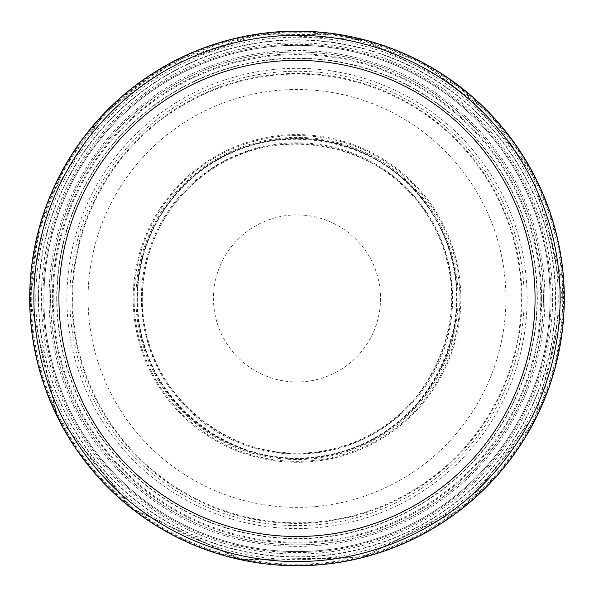 <?xml version="1.0" encoding="UTF-8"?>
<svg xmlns="http://www.w3.org/2000/svg" width="594" height="594" viewBox="0 0 594 594"><rect width="100%" height="100%" fill="white"/><g stroke="black" fill="none" stroke-linecap="round" stroke-linejoin="round"><path stroke-width="0.45" stroke-dasharray="2.97 2.23" d="M552.606 298.44A255.606 255.606 0 0 1 169.201 519.802A255.606 255.606 0 0 1 169.193 77.079A255.606 255.606 0 0 1 552.606 298.44A255.606 255.606 0 0 1 169.201 519.802A255.606 255.606 0 0 1 169.193 77.079A255.606 255.606 0 0 1 552.606 298.44A255.606 255.606 0 0 1 169.201 519.802A255.606 255.606 0 0 1 169.193 77.079A255.606 255.606 0 0 1 552.606 298.44M543.421 298.44A246.421 246.421 0 0 1 173.79 511.842A246.421 246.421 0 0 1 173.79 85.039A246.421 246.421 0 0 1 543.421 298.44A246.421 246.421 0 0 1 173.79 511.842A246.421 246.421 0 0 1 173.79 85.039A246.421 246.421 0 0 1 543.421 298.44A246.421 246.421 0 0 1 173.79 511.842A246.421 246.421 0 0 1 173.79 85.039A246.421 246.421 0 0 1 543.421 298.44M564.3 298.44A267.3 267.3 0 0 1 163.35 529.93A267.3 267.3 0 0 1 163.35 66.951A267.3 267.3 0 0 1 564.3 298.44M560.127 298.44A263.127 263.127 0 0 1 165.436 526.314A263.127 263.127 0 0 1 165.436 70.567A263.127 263.127 0 0 1 560.127 298.44M380.531 298.44A83.531 83.531 0 0 1 255.234 370.782A83.531 83.531 0 0 1 255.234 226.099A83.531 83.531 0 0 1 380.531 298.44M29.722 298.44L29.722 298.44A267.278 267.278 0 0 0 430.643 529.915A267.278 267.278 0 0 0 430.643 66.966A267.278 267.278 0 0 0 29.722 298.44A267.278 267.278 0 0 0 430.643 529.915A267.278 267.278 0 0 0 430.643 66.974A267.278 267.278 0 0 0 29.722 298.44M29.789 298.44A267.211 267.211 0 0 0 430.605 529.855A267.211 267.211 0 0 0 430.605 67.025A267.211 267.211 0 0 0 29.789 298.44M31.252 298.44A265.748 265.748 0 0 0 429.878 528.586A265.748 265.748 0 0 0 429.878 68.295A265.748 265.748 0 0 0 31.252 298.44M136.828 298.44A160.172 160.172 0 0 0 377.086 437.154A160.172 160.172 0 0 0 377.086 159.727A160.172 160.172 0 0 0 136.828 298.44M137.207 298.44A159.793 159.793 0 0 0 376.9 436.828A159.793 159.793 0 0 0 376.9 160.053A159.793 159.793 0 0 0 137.207 298.44M69.854 298.44A227.146 227.146 0 0 0 410.573 495.158A227.146 227.146 0 0 0 410.573 101.723A227.146 227.146 0 0 0 69.854 298.44M56.979 298.44A240.021 240.021 0 0 0 417.01 506.303A240.021 240.021 0 0 0 417.01 90.578A240.021 240.021 0 0 0 56.979 298.44M505.932 298.44A208.932 208.932 0 0 1 192.538 479.38A208.932 208.932 0 0 1 192.538 117.501A208.932 208.932 0 0 1 505.932 298.44M522.007 298.44A225.007 225.007 0 0 1 184.496 493.31A225.007 225.007 0 0 1 184.496 103.579A225.007 225.007 0 0 1 522.007 298.44M541.617 298.44A244.617 244.617 0 0 1 174.695 510.283A244.617 244.617 0 0 1 174.695 86.598A244.617 244.617 0 0 1 541.617 298.44M551.091 298.44A254.091 254.091 0 0 1 169.951 518.495A254.091 254.091 0 0 1 169.951 78.393A254.091 254.091 0 0 1 551.091 298.44M544.928 298.44A247.928 247.928 0 0 1 173.032 513.157A247.928 247.928 0 0 1 173.032 83.732A247.928 247.928 0 0 1 544.928 298.44M550.133 298.44A253.133 253.133 0 0 1 170.433 517.664A253.133 253.133 0 0 1 170.433 79.225A253.133 253.133 0 0 1 550.133 298.44M38.647 298.44A258.353 258.353 0 0 0 426.18 522.185A258.353 258.353 0 0 0 426.18 74.695A258.353 258.353 0 0 0 38.647 298.44M43.897 298.44A253.103 253.103 0 0 0 423.552 517.641A253.103 253.103 0 0 0 423.552 79.247A253.103 253.103 0 0 0 43.897 298.44M29.945 298.44A267.055 267.055 0 0 0 430.531 529.722A267.055 267.055 0 0 0 430.531 67.167A267.055 267.055 0 0 0 29.945 298.44L57.173 415.934L133.316 509.459L242.842 559.949L363.417 557.113L470.441 501.514L542.092 404.507L563.758 285.863L531.021 169.787L460.684 87.422L363.417 39.776L259.37 34.051L161.056 68.577L106.682 111.093L65.028 166.127L38.862 229.997L29.945 298.44M30.48 298.44A266.52 266.52 0 0 0 430.256 529.254A266.52 266.52 0 0 0 430.256 67.627A266.52 266.52 0 0 0 30.48 298.44M35.781 298.44A261.219 261.219 0 0 0 427.613 524.665A261.219 261.219 0 0 0 427.613 72.216A261.219 261.219 0 0 0 35.781 298.44M38.387 298.44A258.613 258.613 0 0 0 426.306 522.408A258.613 258.613 0 0 0 426.306 74.473A258.613 258.613 0 0 0 38.387 298.44M53.215 298.44A243.785 243.785 0 0 0 418.889 509.563A243.785 243.785 0 0 0 418.889 87.318A243.785 243.785 0 0 0 53.215 298.44M56.705 298.44A240.295 240.295 0 0 0 417.151 506.548A240.295 240.295 0 0 0 417.151 90.34A240.295 240.295 0 0 0 56.705 298.44M134.096 298.44A162.905 162.905 0 0 0 378.452 439.523A162.905 162.905 0 0 0 378.452 157.365A162.905 162.905 0 0 0 134.096 298.44M137.363 298.44A159.638 159.638 0 0 0 376.819 436.694A159.638 159.638 0 0 0 376.819 160.194A159.638 159.638 0 0 0 137.363 298.44C133.776 398.871 240.318 481.511 336.701 453.066C434.867 431.563 488.416 307.811 436.894 221.532C391.654 131.801 258.472 110.707 187.719 182.068C154.9 213.922 138.112 252.71 137.363 298.44M141.387 298.44A155.613 155.613 0 0 0 374.807 433.204A155.613 155.613 0 0 0 374.807 163.677A155.613 155.613 0 0 0 141.387 298.44M142.293 298.44A154.707 154.707 0 0 0 374.354 432.425A154.707 154.707 0 0 0 374.354 164.464A154.707 154.707 0 0 0 142.293 298.44C138.818 395.767 242.07 475.861 335.476 448.284C430.605 427.45 482.506 307.521 432.573 223.908C388.728 136.954 259.66 116.506 191.097 185.67C159.289 216.535 143.02 254.128 142.293 298.44M135.915 298.44A161.085 161.085 0 0 0 377.539 437.941A161.085 161.085 0 0 0 377.539 158.94A161.085 161.085 0 0 0 135.915 298.44M133.16 298.44A163.84 163.84 0 0 0 378.92 440.332A163.84 163.84 0 0 0 378.92 156.549A163.84 163.84 0 0 0 133.16 298.44M72.624 298.44A224.376 224.376 0 0 0 409.184 492.753A224.376 224.376 0 0 0 409.184 104.128A224.376 224.376 0 0 0 72.624 298.44M66.892 298.44A230.108 230.108 0 0 0 412.058 497.727A230.108 230.108 0 0 0 412.058 99.161A230.108 230.108 0 0 0 66.892 298.44M29.715 298.44L56.408 414.872L131.148 508.041L240.273 559.637L360.966 557.959L462.095 508.642L533.969 422.082L564.196 305.227L539.931 186.984L490.733 114.3L420.641 61.472L341.364 34.868L257.744 34.058L174.22 61.026L103.935 113.595L48.968 198.849L29.715 298.44"/><path stroke-width="0.89" d="M564.3 298.44A267.3 267.3 0 0 1 163.35 529.93A267.3 267.3 0 0 1 163.35 66.951A267.3 267.3 0 0 1 564.3 298.44M560.127 298.44A263.127 263.127 0 0 1 165.436 526.314A263.127 263.127 0 0 1 165.436 70.567A263.127 263.127 0 0 1 560.127 298.44A263.127 263.127 0 0 1 165.436 526.314A263.127 263.127 0 0 1 165.436 70.567A263.127 263.127 0 0 1 560.127 298.44M535.06 298.44A238.06 238.06 0 0 1 177.97 504.61A238.06 238.06 0 0 1 177.97 92.27A238.06 238.06 0 0 1 535.06 298.44"/></g></svg>
